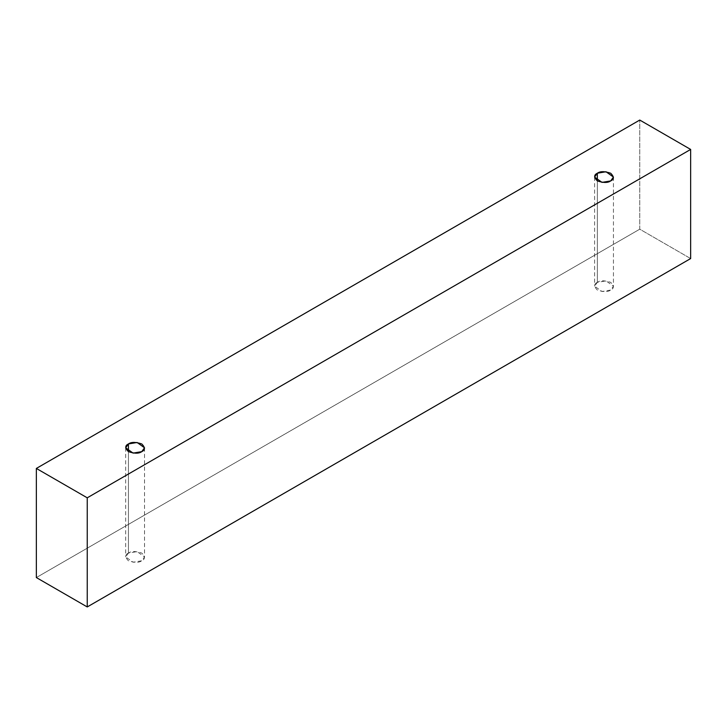 <?xml version="1.0" encoding="UTF-8"?>
<svg xmlns="http://www.w3.org/2000/svg" width="727" height="727" viewBox="0 0 727 727"><rect width="100%" height="100%" fill="white"/><g stroke="black" fill="none" stroke-linecap="round" stroke-linejoin="round"><path stroke-width="0.55" stroke-dasharray="3.63 2.73" d="M690.65 258.567L639.76 229.187L639.76 120.055L639.76 229.187L36.35 577.565L639.76 229.187L690.65 258.567M128.434 553.074C124.908 554.683 124.908 557.245 128.434 560.771C134.55 562.807 138.993 562.807 141.765 560.771C145.291 559.172 145.291 556.609 141.765 553.074C135.649 551.039 131.205 551.039 128.434 553.074L137.112 551.611L144.528 556.927L141.765 560.771L133.086 562.244L125.68 556.927L128.434 553.074L128.434 451.64L128.434 553.074M597.349 282.349C593.823 283.957 593.823 286.52 597.349 290.046C603.465 292.081 607.908 292.081 610.68 290.046C614.206 288.446 614.206 285.884 610.68 282.349C604.564 280.313 600.12 280.313 597.349 282.349L606.027 280.886L613.443 286.202L610.68 290.046L602.001 291.518L594.595 286.202L597.349 282.349L597.349 180.914L597.349 282.349M594.595 177.07L594.595 286.202M613.443 177.07L613.443 286.202M125.68 447.796L125.68 556.927M144.528 447.796L144.528 556.927"/><path stroke-width="1.09" d="M87.24 606.945L690.65 258.567L690.65 149.435L87.24 497.813L87.24 606.945L87.24 497.813L36.35 468.433L639.76 120.055L690.65 149.435L690.65 258.567L87.24 606.945L36.35 577.565L36.35 468.433L36.35 577.565L87.24 606.945M87.24 497.813L690.65 149.435L639.76 120.055L36.35 468.433L87.24 497.813M128.434 443.952C131.205 441.907 135.649 441.907 141.765 443.952C145.291 447.478 145.291 450.04 141.765 451.64C138.993 453.684 134.55 453.684 128.434 451.64C124.908 448.114 124.908 445.551 128.434 443.952L125.68 447.796L133.086 453.112L141.765 451.64L144.528 447.796L137.112 442.479L128.434 443.952L128.434 451.64L128.434 443.952M597.349 173.226C600.12 171.181 604.564 171.181 610.68 173.226C614.206 176.752 614.206 179.315 610.68 180.914C607.908 182.959 603.465 182.959 597.349 180.914C593.823 177.388 593.823 174.825 597.349 173.226L594.595 177.07L602.001 182.386L610.68 180.914L613.443 177.07L606.027 171.754L597.349 173.226L597.349 180.914L597.349 173.226"/></g></svg>
